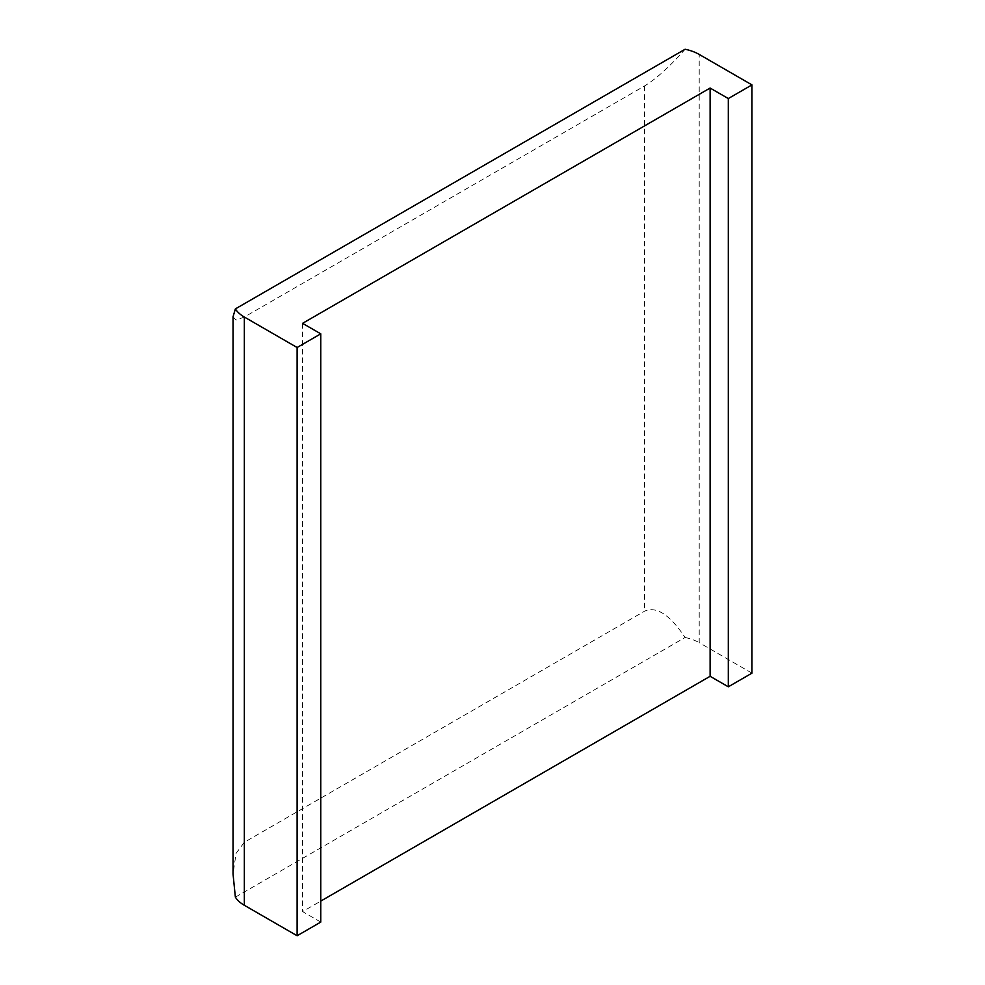 <?xml version="1.0" encoding="UTF-8"?>
<svg xmlns="http://www.w3.org/2000/svg" width="985" height="985" viewBox="0 0 985 985"><rect width="100%" height="100%" fill="white"/><g stroke="black" fill="none" stroke-linecap="round" stroke-linejoin="round"><path stroke-width="0.74" stroke-dasharray="4.92 3.69" d="M751.961 673.149L699.202 642.676L699.202 54.434M235.366 897.15L685.104 637.492C669.886 614.738 656.392 605.96 644.609 611.168L244.342 842.261L236.08 853.355L233.039 874.003M233.039 316.813L236.08 320.113L244.342 317.035L644.609 85.941C656.392 78.726 669.886 66.487 685.104 49.25M320.765 922.095L302.567 911.593L320.765 901.09M302.567 323.339L302.567 911.593M685.104 637.492A38.6 22.286 180 0 1 699.202 642.676M644.609 85.941L644.609 611.168M244.342 842.261L244.342 317.035"/><path stroke-width="1.48" d="M710.111 88.047L710.111 676.289L728.309 686.804L751.961 673.149L751.961 84.895L699.202 54.434A38.6 22.286 0 0 0 685.104 49.25L235.366 308.908A38.6 22.286 0 0 0 244.342 317.035L297.113 347.508L297.113 935.75L320.765 922.095L320.765 333.841L302.567 323.339L710.111 88.047L728.309 98.549L728.309 686.804M728.309 98.549L751.961 84.895M244.342 317.035L244.342 905.289L297.113 935.75M297.113 347.508L320.765 333.841M320.765 901.09L710.111 676.289M244.342 905.289A38.6 22.286 180 0 1 235.366 897.15L233.039 874.003L233.039 316.813L235.366 308.908"/></g></svg>
